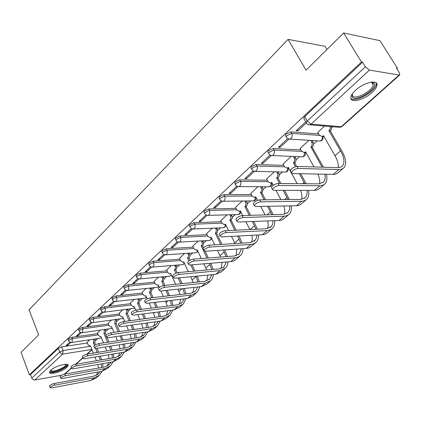 <?xml version="1.0" encoding="UTF-8"?>
<svg xmlns="http://www.w3.org/2000/svg" width="421" height="421" viewBox="0 0 421 421"><rect width="100%" height="100%" fill="white"/><g stroke="black" fill="none" stroke-linecap="round" stroke-linejoin="round"><path stroke-width="0.63" d="M97.698 333.6L71.896 337.316L68.423 338.868L68.165 339.7M108.376 323.928L82.416 327.449L78.89 329.027L78.622 329.901M119.375 313.955L93.262 317.271L89.684 318.871L89.405 319.797M130.721 303.678L104.455 306.767L100.819 308.393L100.53 309.377M142.43 293.074L116.012 295.926L112.318 297.579L112.018 298.621M154.512 282.133L127.947 284.728L124.195 286.406L123.716 287.122L123.879 287.511M166.99 270.84L140.282 273.155L136.472 274.86L135.962 275.618L136.141 276.029M179.883 259.173L153.039 261.194L149.16 262.92L148.624 263.725L148.818 264.167M193.213 247.111L166.232 248.811L162.295 250.563L161.722 251.421L161.938 251.89M207.006 234.644L179.893 235.997L175.889 237.781L175.278 238.686L175.515 239.191M221.278 221.741L194.044 222.72L189.971 224.53L189.324 225.498L189.576 226.035M236.065 208.39L208.711 208.958L204.564 210.8L203.875 211.831L204.153 212.405M251.39 194.555L223.925 194.686L219.704 196.56L218.967 197.66L219.273 198.27M267.277 180.22L239.712 179.872L235.413 181.783L234.634 182.956L234.965 183.603M283.775 165.353L256.11 164.49L251.732 166.432L250.895 167.684L251.258 168.374M300.904 149.923L273.155 148.502L268.693 150.476L267.798 151.818L268.198 152.555M318.713 133.904L290.885 131.868L286.338 133.878L285.38 135.315L285.812 136.099M372.027 92.52C374.816 89.973 376.448 87.657 376.916 85.584C378.742 79.032 363.991 82.195 355.566 90.278C352.882 92.788 351.319 95.041 350.888 97.03C349.219 103.566 363.633 100.403 372.027 92.52M66.739 367.491L68.086 365.596C69.149 362.186 55.135 365.902 50.709 370.259L49.431 372.09C48.483 375.495 62.303 371.78 66.739 367.491M95.556 340.642L97.83 338.589M106.118 331.111L108.455 329.006M117.001 321.297L119.401 319.134M128.226 311.172L130.684 308.956M139.798 300.736L142.319 298.457M151.739 289.964L154.328 287.627M164.069 278.844L166.732 276.444M176.799 267.361L179.535 264.893M189.96 255.489L192.771 252.953M203.569 243.212L206.458 240.607M217.646 230.513L220.62 227.835M232.224 217.368L235.281 214.61M247.322 203.748L250.463 200.912M262.972 189.634L266.204 186.719M279.202 174.994L282.533 171.994M296.052 159.796L299.473 156.707M313.55 144.014L317.071 140.835M331.737 127.605L332.69 126.747M396.914 68.818L397.482 68.307L396.482 68.134L399.261 72.528L399.792 74.859L399.061 75.038L369.428 70.096L311.087 124.121L341.278 126.689L399.061 75.038M326.949 49.489L325.044 46.321L288.08 39.369L306.041 70.186L343.62 32.985L361.471 61.971L29.381 374.785L21.05 352.33L38.653 334.905L29.06 309.824L288.08 39.369M343.62 32.985L379.958 40.637L397.482 68.307M61.587 375.227L34.222 380.074L32.154 378.874L30.438 374.601L58.266 348.42L61.692 346.888L87.336 342.994M30.438 374.601L29.381 374.785M306.677 123.416L306.193 122.585L307.23 121.048L365.402 66.76L362.576 62.166L361.471 61.971M365.402 66.76L369.428 70.096M305.741 121.79L296.163 130.736L297.815 130.857L297.205 129.763M324.538 126.063L317.834 132.362M287.738 138.604L278.386 147.339L280.039 147.429L279.449 146.345M308.893 140.309L300.11 148.492M270.103 155.07L261.288 163.306L262.946 163.359L262.378 162.29M291.269 156.359L283.049 164.016M253.153 170.905L244.838 178.667L246.501 178.693L245.948 177.63M274.308 171.805L266.619 178.972M236.839 186.14L229.003 193.46L230.661 193.455L230.129 192.408M257.973 186.677L250.784 193.386M221.13 200.817L213.736 207.716L215.394 207.685L214.884 206.648M242.228 201.017L235.507 207.29M205.99 214.952L199.022 221.462L200.675 221.404L200.18 220.378M227.04 214.842L220.767 220.709M191.392 228.587L184.819 234.723L186.471 234.644L185.993 233.629M212.389 228.187L206.532 233.666M177.309 241.738L171.11 247.527L172.757 247.427L172.294 246.422M198.238 241.07L192.776 246.185M163.711 254.442L157.864 259.899L159.512 259.778L159.059 258.783M184.566 253.521L179.472 258.294M150.571 266.709L145.066 271.855L146.703 271.713L146.266 270.735M171.347 265.556L166.611 270.003M137.872 278.57L132.683 283.422L134.315 283.259L133.889 282.291M158.559 277.202L154.154 281.339M125.59 290.043L120.701 294.611L122.327 294.437L121.911 293.479M146.187 288.469L142.098 292.316M113.702 301.147L109.097 305.446L110.718 305.257L110.313 304.309M134.204 299.384L130.41 302.957M102.192 311.893L97.856 315.945L99.472 315.739L99.077 314.803M122.59 309.951L119.085 313.266M91.047 322.307L86.963 326.117L88.568 325.901L88.189 324.975M111.339 320.202L108.097 323.265M80.243 332.395L76.401 335.984L78.001 335.753L77.627 334.837M100.424 330.138L97.44 332.969M69.765 342.184L66.155 345.552L67.744 345.315L67.386 344.404M297.815 130.857L306.225 123.021M89.841 339.779L87.089 342.389M362.576 62.166L304.704 116.601L303.678 118.143L304.151 118.98M280.039 147.429L288.948 139.125M262.946 163.359L271.303 155.575M246.501 178.693L254.331 171.389M230.661 193.455L238.007 186.608M215.394 207.685L222.288 201.259M200.675 221.404L207.137 215.378M186.471 234.644L192.534 228.998M172.757 247.427L178.43 242.138M159.512 259.778L164.811 254.831M146.703 271.713L151.66 267.093M134.315 283.259L138.941 278.949M122.327 294.437L126.642 290.411M110.718 305.257L114.738 301.51M99.472 315.739L103.213 312.25M88.568 325.901L92.052 322.654M78.001 335.753L81.232 332.737M67.744 345.315L70.744 342.52M298.21 168.426C295.032 168.926 292.769 170.294 291.411 172.531L292.479 173.531L333.222 174.394L338.91 169.558L298.21 168.426L297.11 166.416L338.231 167.653L340.773 167.158L342.399 166.037C344.936 162.811 344.315 157.764 340.536 150.892L328.948 130.794L330.238 128.773L330.243 126.542M290.816 171.442L290.316 170.521C291.669 168.284 293.932 166.916 297.11 166.416M328.948 130.794L330.301 130.899L341.878 150.965C346.083 158.591 346.772 164.195 343.952 167.774L341.799 169.147L338.91 169.558M331.595 126.658L331.49 129.194L330.301 130.899M317.76 132.236L319.444 135.188L322.133 136.488L323.528 135.678L334.99 155.712L340.536 150.892M323.954 136.425L322.139 136.488L323.486 136.583M343.104 168.489L337.147 173.489L335.363 174.189L333.222 174.394M338.226 167.653C338.673 164.332 337.595 160.354 334.99 155.712M371.338 82.1L374.022 83.105L374.406 83.784C376.927 89.831 353.94 103.04 352.04 96.693L352.366 93.867M352.393 93.825L352.435 95.499C353.903 100.745 372.38 91.315 373.18 84.895L372.774 82.916L371.29 82.111M350.861 98.372C354.498 103.192 375.206 91.846 376.121 84.474L376.058 82.779M66.039 364.27L66.329 364.502C68.512 366.512 55.425 372.917 51.388 371.817L50.388 370.569M50.725 370.243L51.694 370.964C54.951 371.864 65.587 367.154 65.671 364.781L65.581 364.265M49.446 372.006L50.346 372.39C54.404 373.485 67.56 367.654 67.676 364.712L67.681 364.665M279.055 185.482C275.934 185.998 273.734 187.313 272.455 189.424L273.561 190.371L314.44 190.381L319.897 185.735L279.055 185.482L277.992 183.498L318.85 183.851L323.496 182.135C325.107 180.362 325.554 177.725 324.838 174.215M271.855 188.298L271.403 187.44C272.676 185.324 274.876 184.009 277.992 183.498M322.07 167.174L310.982 146.982C312.277 145.571 312.519 143.966 311.724 142.182L310.735 140.43M310.814 147.139L312.166 147.213L323.423 167.216M312.093 140.514L313.082 142.266C313.877 144.05 313.629 145.645 312.34 147.061L312.166 147.213M300.041 148.371L301.662 151.292L304.294 152.602L305.599 151.839L314.019 166.927M305.999 152.555L304.441 152.607M326.322 174.247C327.37 178.52 326.933 181.719 325.012 183.84L322.812 185.261L319.897 185.735M324.144 184.577L318.402 189.387L316.592 190.129L314.44 190.381M319.56 183.83C320.118 181.119 319.555 177.867 317.871 174.068M260.688 201.833C257.631 202.364 255.489 203.627 254.273 205.627L255.415 206.527L296.384 205.743L301.636 201.275L260.688 201.833L259.668 199.875L300.626 199.412L305.325 197.607C306.867 195.944 307.414 193.539 306.972 190.381M253.674 204.469L253.263 203.669C254.473 201.664 256.61 200.401 259.668 199.875M295.458 166.69L293.526 162.716C294.768 161.348 295.005 159.785 294.237 158.017L293.374 156.449M293.363 162.864L294.726 162.911L296.658 166.432M294.732 156.507L295.595 158.075C296.368 159.838 296.131 161.401 294.889 162.764L294.726 162.911M282.986 163.901L284.554 166.79L287.122 168.105L288.343 167.39L297.205 183.661M304.772 183.73L299.294 173.673M300.652 173.705L306.13 183.74M288.717 168.074L287.401 168.116M308.493 190.381C309.23 194.297 308.672 197.265 306.809 199.28L304.572 200.743L301.636 201.275M305.925 200.033L300.383 204.674L298.552 205.448L296.384 205.743M301.604 199.349C302.262 196.865 301.925 193.87 300.594 190.376M243.07 217.52C240.065 218.067 237.986 219.283 236.828 221.178L238.007 222.025L279.028 220.515L284.075 216.215L243.07 217.52L242.086 215.589L283.101 214.378L287.848 212.489C289.316 210.926 289.943 208.721 289.716 205.869M236.228 219.988L235.849 219.241C237.002 217.347 239.081 216.126 242.086 215.589M279.512 183.509L276.723 177.862C277.918 176.541 278.144 175.01 277.402 173.268L276.644 171.857M276.565 178.004L277.928 178.025L280.875 183.524M278.007 171.889L278.765 173.299C279.507 175.036 279.281 176.567 278.086 177.883L277.928 178.025M266.556 178.857L268.072 181.714L270.587 183.04L271.729 182.361L273.297 185.308M280.912 199.633L275.992 190.376M288.001 199.554L283.186 190.376M284.549 190.376L289.369 199.538M272.077 183.019L270.971 183.046M291.274 205.837C291.764 209.447 291.106 212.21 289.306 214.131L287.033 215.636L284.075 216.215M288.401 214.899L283.054 219.378L281.202 220.183L279.028 220.515M284.312 214.263C285.043 211.963 284.891 209.205 283.859 205.98M226.145 232.587C223.198 233.145 221.172 234.318 220.067 236.113L221.283 236.918L262.32 234.729L267.182 230.592L226.145 232.587L225.198 230.676L266.24 228.777L271.313 226.498L272.587 224.193L273.05 220.736M219.473 234.897L219.13 234.202C220.225 232.403 222.251 231.229 225.198 230.676M264.162 199.822L260.531 192.455C261.683 191.181 261.899 189.682 261.178 187.961L260.515 186.692M260.378 192.592L261.741 192.586L265.525 199.807M261.878 186.698L262.546 187.966C263.267 189.682 263.046 191.176 261.894 192.45L261.741 192.586M250.727 193.276L252.19 196.102L254.642 197.433L255.715 196.791L257.563 200.338M265.135 214.905L260.725 206.422M271.75 214.71L267.546 206.295M268.908 206.269L273.129 214.673M256.042 197.417L255.126 197.433M274.645 220.672C274.924 224.009 274.192 226.593 272.455 228.424L270.15 229.961L267.182 230.592M271.534 229.208L266.372 233.529L264.504 234.365L262.32 234.729M267.656 228.598L268.245 225.088L267.651 220.936M209.879 247.069C206.985 247.632 205.011 248.769 203.959 250.469L205.206 251.232L246.232 248.422L250.911 244.438L209.879 247.069L208.969 245.18L250.006 242.638L255.1 240.312L256.357 238.175L256.952 235.018M203.364 249.232L203.054 248.585C204.101 246.88 206.074 245.743 208.969 245.18M249.232 215.378L244.922 206.522C246.032 205.29 246.238 203.822 245.543 202.122L244.959 200.98M244.775 206.658L246.138 206.632L250.6 215.336M246.322 200.964L246.911 202.106C247.606 203.801 247.395 205.264 246.285 206.5L246.138 206.632M235.455 207.185L236.87 209.979L239.27 211.316L240.275 210.71L242.749 215.568M249.848 229.534L245.885 221.735M256.01 229.25L252.363 221.499M253.731 221.446L257.405 229.187M239.27 211.316L239.838 211.3M258.578 234.929C258.689 238.023 257.905 240.444 256.226 242.196L253.895 243.764L250.911 244.438M255.289 242.985L250.3 247.164L248.422 248.022L246.232 248.422M251.6 242.401L252.305 239.133L251.958 235.281M194.239 260.994C191.392 261.567 189.466 262.667 188.466 264.288L189.739 264.998L230.724 261.615L235.239 257.778L194.239 260.994L193.355 259.131L234.36 256L239.212 253.905L241.396 248.753M187.871 263.025L187.587 262.42C188.587 260.799 190.513 259.699 193.355 259.131M234.729 230.234L229.861 220.099C230.934 218.904 231.129 217.468 230.455 215.789L229.94 214.763M229.719 220.225L231.082 220.178L236.092 230.171M231.308 214.726L231.824 215.747C232.497 217.425 232.297 218.857 231.224 220.051L231.082 220.178M220.715 220.604L222.088 223.372L224.43 224.709L225.377 224.135L228.556 230.524M235.034 243.57L231.466 236.376M240.77 243.212L237.639 236.044M239.002 235.97L242.18 243.122M225.651 224.688L225.077 224.688M243.059 248.637C243.028 251.516 242.201 253.789 240.58 255.463L238.228 257.057L235.239 257.778M239.633 256.268L234.813 260.304L232.918 261.188L230.724 261.615M236.118 255.694L236.77 249.069M179.183 274.403C176.383 274.981 174.505 276.044 173.547 277.586L174.852 278.26L215.768 274.345L220.12 270.64L179.183 274.403L178.33 272.561L219.273 268.882L224.151 266.73L226.361 261.978M172.963 276.308L172.699 275.744C173.657 274.197 175.536 273.14 178.33 272.561M220.641 244.459L215.32 233.202C216.357 232.045 216.547 230.634 215.894 228.977L215.441 228.056M215.184 233.323L216.547 233.26L222.004 244.375M216.804 227.998L217.257 228.919C217.915 230.571 217.72 231.976 216.683 233.134L216.547 233.26M206.479 233.566L207.811 236.302L210.1 237.644L210.995 237.102L214.752 244.822M220.657 257.047L217.468 250.39M226.019 256.636L223.351 249.99M224.714 249.895L227.44 256.531M211.242 237.612L210.81 237.607M228.061 261.836L227.487 264.988L225.814 267.919L220.12 270.64M224.535 269.077L221.146 271.95L215.768 274.345M221.178 268.509L222.067 262.33M164.679 287.311C161.927 287.901 160.096 288.932 159.175 290.401L160.506 291.032L201.338 286.622L205.537 283.049L164.679 287.311L163.858 285.496L204.717 281.312L209.616 279.107L211.821 274.718M158.596 289.106L158.359 288.58C159.275 287.106 161.106 286.08 163.858 285.496M206.958 258.094L201.275 245.859C202.28 244.738 202.459 243.354 201.827 241.717L201.427 240.891M201.143 245.98L202.506 245.89L203.464 247.88M202.796 240.812L203.19 241.638C203.822 243.275 203.643 244.654 202.638 245.775L202.506 245.89M192.729 246.09L194.018 248.795L196.249 250.142L197.096 249.627L201.338 258.52M206.706 270.008L203.875 263.835M211.731 269.561L209.495 263.367M205.074 251.237L208.321 257.989M210.858 263.257L213.168 269.429M197.323 250.1L197.023 250.095M213.558 274.555L212.721 277.955L210.932 280.618L205.537 283.049M209.963 281.438L206.732 284.175L201.338 286.622M206.753 280.875L207.832 275.102M150.702 299.757C147.997 300.352 146.203 301.352 145.324 302.752L146.671 303.341L187.398 298.484L191.46 295.026L150.702 299.757L149.902 297.963L190.666 293.311L195.576 291.058L197.765 287.011M144.75 301.447L144.529 300.957C145.408 299.552 147.197 298.552 149.902 297.963M188.866 260.957L187.577 258.205L188.597 255.936L187.882 253.289M187.577 258.205L188.934 258.105L189.955 260.267M189.245 253.2L189.96 255.836L189.692 257.073L188.934 258.105M179.43 258.199L180.677 260.873L182.861 262.225L183.661 261.736L188.303 271.666M193.176 282.491L190.681 276.744M197.896 282.012L196.054 276.229M193.681 271.182L190.734 264.92M192.092 264.804L195.039 271.061M197.412 276.097L199.344 281.865M199.528 286.817L198.628 290.016L196.87 292.548L191.46 295.026M195.891 293.374L192.813 295.984L187.398 298.484M192.813 292.811L194.044 287.411M137.214 311.766C134.557 312.361 132.804 313.335 131.957 314.671L133.331 315.224L173.936 309.94L177.857 306.604L137.214 311.766L136.446 309.988L177.088 304.909L182.009 302.61L184.161 298.868M131.389 313.356L131.194 312.898C132.036 311.556 133.789 310.582 136.446 309.988M175.931 273.229L174.452 270.035L175.441 267.819L174.778 265.277M174.452 270.035L175.81 269.914L177.141 272.797M176.136 265.167L176.799 267.703L175.81 269.914M166.563 269.914L167.779 272.561L169.91 273.913L170.668 273.445L175.636 284.291M180.051 294.521L177.873 289.153M180.788 283.759L178.104 277.944M179.462 277.818L182.146 283.622M169.91 273.913L170.779 273.834M184.366 288.453L185.95 293.853M185.956 298.652L183.282 304.073L177.857 306.604M182.298 304.909L179.362 307.398L173.936 309.94M179.341 304.341L180.688 299.284M184.493 294.016L183.009 288.601M124.2 323.349C121.585 323.954 119.869 324.896 119.059 326.175L120.453 326.691L160.917 321.018L164.711 317.792L124.2 323.349L123.458 321.597L163.964 316.113L168.895 313.782L170.989 310.324M118.496 324.849L118.317 324.423C119.127 323.139 120.838 322.197 123.458 321.597M163.59 285.527L161.753 281.475L162.711 279.312L162.096 276.871M161.753 281.475L163.111 281.344L164.943 285.385M163.453 276.75L164.064 279.181L163.111 281.344M154.112 281.249L155.291 283.87L157.375 285.228L158.091 284.78L159.285 287.443M167.316 306.13L165.437 301.104M163.332 296.431L160.885 290.99M168.268 295.868L165.821 290.458M167.174 290.311L169.621 295.716M171.689 300.357L172.978 305.42M172.82 310.082L170.142 315.218L164.711 317.792M169.153 316.055L166.348 318.434L160.917 321.018M166.316 315.487L167.747 310.745M171.505 305.604L170.326 300.52M111.633 334.537C109.06 335.148 107.381 336.063 106.597 337.284L108.013 337.768L148.324 331.732L151.997 328.612L111.633 334.537L110.912 332.806L151.271 326.954L156.207 324.586L158.238 321.391M106.045 335.953L105.881 335.553C106.66 334.327 108.334 333.411 110.912 332.806M151.77 297.752L149.466 292.558L150.386 290.437L149.818 288.096M149.466 292.558L150.813 292.411L153.118 297.594M151.171 287.953L151.739 290.295L150.813 292.411M142.056 292.227L143.198 294.821L145.234 296.179L145.913 295.758L147.25 298.778M154.96 317.334L153.36 312.619M151.376 308.125L149.134 303.052M156.112 307.53L153.87 302.483M155.223 302.325L157.465 307.362M159.364 311.835L160.401 316.597M160.101 321.134L157.433 326.001L151.997 328.612M156.438 326.843L153.76 329.111L148.324 331.732M153.707 326.27L155.207 321.818M158.917 316.797L158.001 312.014M99.493 345.352C96.956 345.962 95.309 346.851 94.557 348.025L95.988 348.472L136.136 342.105L139.688 339.079L99.493 345.352L98.788 343.641L138.988 337.442L143.924 335.042L145.887 332.095M94.015 346.688L93.862 346.315C94.609 345.136 96.256 344.246 98.788 343.641M140.272 309.509L137.556 303.288L138.451 301.22L137.92 298.957M137.556 303.288L138.904 303.131L141.614 309.34M139.267 298.805L139.798 301.062L138.904 303.131M130.373 302.867L131.484 305.435L133.473 306.793L134.115 306.388L135.736 310.124M142.972 328.159L141.635 323.723M139.756 319.392L137.704 314.655M144.308 318.776L142.256 314.061M143.603 313.887L145.655 318.592M147.387 322.912L148.208 327.396M147.776 331.816L145.129 336.437L139.688 339.079M144.129 337.284L141.577 339.452L136.136 342.105M141.503 336.7L143.051 332.522M146.708 327.612L146.024 323.107M87.747 355.808C85.252 356.419 83.642 357.287 82.916 358.413L84.358 358.824L124.337 352.145L127.779 349.219L87.747 355.808L87.068 354.114L127.095 347.599L132.031 345.167L133.91 342.457M82.379 357.066L82.237 356.719C82.963 355.592 84.574 354.724 87.068 354.114M129.079 320.834L126.016 313.687L126.858 311.961L126.389 309.488M126.016 313.687L127.358 313.519L130.421 320.655M127.731 309.319L128.2 311.793L127.358 313.519M119.048 313.182L120.127 315.718L122.069 317.081L122.685 316.692L124.7 321.428M128.463 330.259L126.579 325.833M132.847 329.627L130.957 325.217M132.299 325.028L134.188 329.433M135.751 333.616L136.383 337.842M135.83 342.152L133.215 346.541L127.779 349.219M132.21 347.393L129.773 349.462L124.337 352.145M129.679 346.804L131.257 342.878M131.331 338.621L130.236 334.442M134.873 338.074L134.383 333.821M76.39 365.923C73.928 366.533 72.349 367.38 71.649 368.459L73.107 368.838L112.902 361.876L116.238 359.039L76.39 365.923L75.727 364.249L115.57 357.434L120.506 354.982L122.3 352.488M71.123 367.112L70.996 366.786C71.691 365.707 73.27 364.86 75.727 364.249M118.19 331.753L114.828 323.77L115.207 319.686M114.828 323.77L116.164 323.591L119.527 331.559M116.543 319.513L116.164 323.591M108.065 323.181L109.113 325.696L111.012 327.054L111.597 326.685L113.97 332.364M117.485 340.757L115.749 336.605M121.706 340.105L119.969 335.979M121.306 335.779L123.043 339.9M124.437 343.957L124.911 347.951M124.248 352.161L121.669 356.334L116.238 359.039M120.664 357.187L118.338 359.166L112.902 361.876M118.222 356.592L119.817 352.898M120.027 348.746L119.143 344.799M123.39 348.199L123.069 344.178M65.392 375.711C62.971 376.327 61.419 377.153 60.745 378.19L62.219 378.537L101.819 371.306L105.05 368.554L65.392 375.711L64.75 374.058L104.408 366.97L109.334 364.497L111.044 362.202M60.224 376.837L60.108 376.532C60.782 375.495 62.329 374.669 64.75 374.058M107.592 342.284L103.976 333.553L104.355 329.585M103.976 333.553L105.308 333.358L106.066 335.195M105.687 329.396L105.308 333.358M97.404 332.89L98.43 335.374L100.282 336.732L100.84 336.379L103.524 342.91M106.818 350.898L105.213 347.009M110.881 350.235L109.276 346.362M107.15 337.8L108.923 342.078M110.607 346.151L112.212 350.019M113.444 353.966L113.775 357.745M113.012 361.855L110.481 365.828L105.05 368.554M109.471 366.686L107.244 368.575L101.819 371.306M107.113 366.075L108.713 362.607M109.05 358.55L108.344 354.819M112.244 358.003L112.065 354.193M54.746 385.189C52.357 385.81 50.836 386.615 50.183 387.609L51.667 387.93L91.073 380.452L94.204 377.784L54.746 385.189L54.12 383.557L93.578 376.216L98.498 373.722L100.114 371.617M49.673 386.262L49.562 385.973C50.215 384.973 51.736 384.168 54.12 383.557M94.462 345.541L93.441 343.047L93.83 339.184M93.441 343.047L94.767 342.841L95.567 344.799M95.151 338.984L94.767 342.841M87.058 342.31L88.052 344.773L89.868 346.13L90.399 345.794L93.351 353.093M96.441 360.708L94.957 357.055M100.356 360.039L98.877 356.398M97.272 352.451L95.667 348.514M96.998 348.309L98.598 352.235M100.203 356.177L101.682 359.808M102.75 363.649L102.961 367.228M102.114 371.248L99.63 375.037L94.204 377.784M98.619 375.89L96.488 377.695L91.073 380.452M96.341 375.279L97.93 372.017M98.388 368.049L97.84 364.512M101.424 367.501L101.372 363.891M68.686 341.005L68.939 340.179L72.417 338.621L98.219 334.874M71.896 337.316L72.417 338.621L72.033 342.236L71.275 342.536M79.153 331.222L79.422 330.343L82.948 328.764L108.907 325.207M82.416 327.449L82.948 328.764L82.548 332.443L81.742 332.758M89.952 321.134L90.231 320.207L93.815 318.602L119.927 315.25M93.262 317.271L93.815 318.602L93.399 322.349L92.525 322.681M101.098 310.724L101.382 309.74L105.024 308.114L131.289 304.988M104.455 306.767L105.213 308.698L105.324 310.251L104.745 311.761L103.655 312.277M112.602 299.984L112.896 298.942L116.596 297.289L143.014 294.4M116.012 295.926L116.791 297.879L116.901 299.457L116.307 301.004L115.133 301.536M124.484 288.89L124.311 288.501L124.795 287.785L128.547 286.106L155.112 283.47M127.947 284.728L128.752 286.701L128.815 288.617L128.079 290.064L126.989 290.443M136.762 277.423L136.572 277.013L137.088 276.25L140.903 274.55L167.611 272.187M140.282 273.155L141.182 275.471L141.172 277.097L140.414 278.586L139.23 278.976M149.46 265.577L149.255 265.135L149.797 264.325L153.676 262.599L180.52 260.536M153.039 261.194L153.965 263.53L153.954 265.188L153.17 266.714L151.881 267.119M162.595 253.316L162.374 252.847L162.948 251.99L166.89 250.232L193.87 248.49M166.232 248.811L166.89 250.232C167.511 251.905 167.337 253.305 166.363 254.431L164.964 254.852M176.194 240.633L175.952 240.128L176.562 239.217L180.572 237.433L207.685 236.039M179.893 235.997L180.572 237.433C181.214 239.123 181.03 240.554 180.025 241.717L178.499 242.149M190.281 227.493L190.018 226.956L190.666 225.988L194.749 224.172L221.978 223.151M194.044 222.72L194.749 224.172C195.407 225.888 195.218 227.345 194.176 228.55L192.502 228.987M204.885 213.879L204.595 213.305L205.285 212.273L209.437 210.432L236.786 209.816M208.711 208.958L209.437 210.432C210.121 212.163 209.921 213.652 208.842 214.899L207.995 215.378L207.011 215.341M220.03 199.759L219.715 199.149L220.451 198.054L224.677 196.175L252.132 195.997M223.925 194.686L224.677 196.175C225.382 197.933 225.172 199.454 224.051 200.738L223.146 201.254L222.046 201.185M235.749 185.114L235.402 184.461L236.186 183.288L240.491 181.377L268.051 181.677M239.712 179.872L240.491 181.377C241.222 183.161 241.007 184.714 239.838 186.045L238.87 186.592L237.633 186.482M252.074 169.9L251.695 169.205L252.532 167.953L256.915 166.011L284.575 166.827M256.11 164.49L256.915 166.011C257.673 167.816 257.447 169.405 256.236 170.784L255.194 171.368L253.805 171.205M269.04 154.097L268.63 153.355L269.524 152.018L273.992 150.039L301.736 151.413M273.155 148.502L273.992 150.039C274.776 151.865 274.539 153.491 273.276 154.923L272.161 155.544L270.598 155.317M286.685 137.662L286.238 136.872L287.201 135.436L291.748 133.425L319.581 135.409M290.885 131.868L291.748 133.425C292.563 135.273 292.316 136.941 291 138.425L289.806 139.088L288.048 138.772M61.692 346.888L63.118 350.53L90.583 346.257M91.883 349.456L62.745 354.087L34.711 380.047M64.492 374.111L71.433 367.907M75.464 364.297L82.69 357.845M86.805 354.161L91.931 349.577M318.839 140.951L320.134 141.03L321.712 139.977L322.465 138.341L322.439 136.509M301.41 156.791L302.573 156.844L303.683 156.244L304.788 152.623M284.612 172.042L285.664 172.063L286.696 171.505L287.785 168.126M268.419 186.729L270.329 186.208L271.398 183.051M252.795 200.885L254.552 200.38L255.589 197.428M237.712 214.542L239.328 214.057L240.338 211.289M223.141 227.724L224.635 227.256L225.609 224.667M209.063 240.459L210.437 240.012L211.368 237.876M195.444 252.768L196.718 252.337L197.575 250.627M182.267 264.667L183.451 264.256L184.209 262.909M169.51 276.187L170.61 275.792L171.263 274.75M157.159 287.332L158.18 286.959L158.717 286.18M145.187 298.131L146.561 297.226M133.583 308.598L134.773 307.898M122.327 318.744L123.337 318.229M111.407 328.59L112.239 328.222M100.803 338.142L101.466 337.9M304.704 116.601L307.23 121.048L311.087 124.121L309.809 124.826L307.835 124.4M58.266 348.42L59.687 352.067L63.118 350.53L62.745 354.087L60.966 353.635L59.687 352.067L31.754 378.137M399.692 74.949L342.057 126.442L340.005 127.363L338.563 127.242M330.48 130.736L329.127 130.631M323.628 135.857L323.349 135.836M312.34 147.061L310.982 146.982M313.082 142.266L311.724 142.182M294.889 162.764L293.526 162.716M302.773 183.709L304.141 182.519M295.595 158.075L294.237 158.017M278.086 177.883L276.723 177.862M284.501 199.596L286.975 197.444M278.765 173.299L277.402 173.268M261.894 192.45L260.531 192.455M266.946 214.852L270.44 211.816M262.546 187.966L261.178 187.961M246.285 206.5L244.922 206.522M250.063 229.524L254.5 225.667M246.911 202.106L245.543 202.122M231.224 220.051L229.861 220.099M234.702 242.875L239.128 239.028M231.824 215.747L230.455 215.789M216.683 233.134L215.32 233.202M220.02 255.636L224.298 251.921M217.257 228.919L215.894 228.977M202.638 245.775L201.275 245.859M205.843 267.956L209.974 264.367M203.19 241.638L201.827 241.717M189.066 257.989L187.703 258.089M192.139 279.865L196.133 276.397M189.592 253.937L188.234 254.031M175.936 269.803L174.578 269.924M178.893 291.379L181.961 288.717M176.446 265.83L175.083 265.94M163.232 281.239L161.875 281.37M166.074 302.52L168.068 300.789M163.722 277.334L162.364 277.46M150.929 292.306L149.581 292.453M153.665 313.308L154.649 312.45M151.402 288.474L150.05 288.617M139.014 303.025L137.667 303.188M139.467 299.268L138.125 299.42M127.468 313.419L126.126 313.587M127.905 309.724L126.563 309.893M116.27 323.491L114.933 323.675M116.691 319.865L115.354 320.044M105.408 333.269L104.076 333.458M105.818 329.701L104.487 329.89M94.867 342.752L93.541 342.957M99.782 360.134L100.24 359.739M95.262 339.247L93.936 339.447M376.148 84.342L376.916 85.584M285.38 135.315L286.238 136.872C286.969 138.388 288.159 139.125 289.806 139.088L320.134 141.03C322.518 140.467 323.444 138.967 322.918 136.546M267.798 151.818L268.63 153.355C269.351 154.865 270.524 155.591 272.161 155.544L302.573 156.844C304.793 156.323 305.709 154.928 305.33 152.649M250.895 167.684L251.695 169.205C252.405 170.705 253.574 171.426 255.194 171.368L285.664 172.063C287.732 171.589 288.643 170.284 288.385 168.142M234.634 182.956L235.402 184.461C236.102 185.95 237.26 186.661 238.87 186.592L269.366 186.729C271.319 186.287 272.208 185.056 272.034 183.03M218.967 197.66L219.715 199.149C220.404 200.628 221.551 201.327 223.146 201.254L253.647 200.875C255.258 200.554 256.142 199.57 256.305 197.917M203.875 211.831L204.595 213.305C205.28 214.773 206.411 215.468 207.995 215.378L238.481 214.521L240.128 213.747L241.012 212.147M189.324 225.498L190.018 226.956C190.692 228.414 191.813 229.098 193.381 229.003L223.84 227.698L226.193 225.772M175.278 238.686L175.952 240.128C176.615 241.575 177.725 242.249 179.283 242.143L209.695 240.423L211.852 238.86M161.722 251.421L162.374 252.847C163.027 254.284 164.122 254.947 165.669 254.837L196.018 252.726L197.97 251.463M148.624 263.725L149.255 265.135C149.897 266.556 150.981 267.209 152.513 267.093L182.788 264.625L184.535 263.609M135.962 275.618L136.572 277.013C137.209 278.423 138.283 279.065 139.798 278.944L169.984 276.139L171.531 275.329M123.716 287.122L124.311 288.501C124.932 289.901 125.995 290.537 127.5 290.406L157.591 287.29L158.933 286.654M111.865 298.257L112.444 299.62C113.054 301.004 114.107 301.631 115.596 301.499L145.582 298.089L146.724 297.594M100.387 309.035L101.724 311.551L103.792 312.271L134.894 308.183M89.273 319.481L90.383 321.77L92.352 322.681L123.427 318.434M78.501 329.601L79.785 332.064L81.811 332.758L112.296 328.364M68.055 339.415L69.312 341.852L71.323 342.531L101.498 337.984M303.678 118.143L306.193 122.585C306.935 124.111 308.14 124.858 309.809 124.826L340.005 127.363L341.957 126.532M64.939 374.022L71.523 368.143M75.917 364.218L82.784 358.082M87.258 354.082L92.031 349.819M291.411 172.531L290.316 170.521M341.636 166.684L342.399 166.037M371.501 82.163L373.18 84.895M372.774 82.916L374.022 83.105M65.713 364.265L66.329 364.502M65.471 364.27L65.671 364.781M272.455 189.424L271.403 187.44M305.651 152.665L304.294 152.602M322.712 182.803L323.496 182.135M254.273 205.627L253.263 203.669M288.485 168.147L287.122 168.105M304.525 198.291L305.325 197.607M236.828 221.178L235.849 219.241M271.95 183.056L270.587 183.04M287.033 213.184L287.848 212.489M220.067 236.113L219.13 234.202M256.01 197.423L254.642 197.433M270.198 227.519L271.029 226.808M203.959 250.469L203.054 248.585M253.984 241.322L254.826 240.607M188.466 264.288L187.587 262.42M225.64 224.661L224.43 224.709M238.354 254.631L239.212 253.905M173.547 277.586L172.699 275.744M211.231 237.586L210.1 237.644M223.283 267.467L224.151 266.73M159.175 290.401L158.359 288.58M197.307 250.074L196.249 250.142M208.737 279.849L209.616 279.107M145.324 302.752L144.529 300.957M183.856 262.146L182.861 262.225M194.691 291.811L195.576 291.058M131.957 314.671L131.194 312.898M181.119 303.367L182.009 302.61M119.059 326.175L118.317 324.423M158.249 285.138L157.375 285.228M168 314.54L168.895 313.782M106.597 337.284L105.881 335.553M146.061 296.089L145.234 296.179M155.307 325.349L156.207 324.586M94.557 348.025L93.862 346.315M134.252 306.698L133.473 306.793M143.019 335.811L143.924 335.042M82.916 358.413L82.237 356.719M122.806 316.981L122.069 317.081M131.126 345.941L132.031 345.167M71.649 368.459L70.996 366.786M111.707 326.959L111.012 327.054M119.596 355.756L120.506 354.982M60.745 378.19L60.108 376.532M100.94 336.637L100.282 336.732M108.423 365.27L109.334 364.497M50.183 387.609L49.562 385.973M90.494 346.03L89.868 346.13M97.588 374.501L98.498 373.722"/></g></svg>
